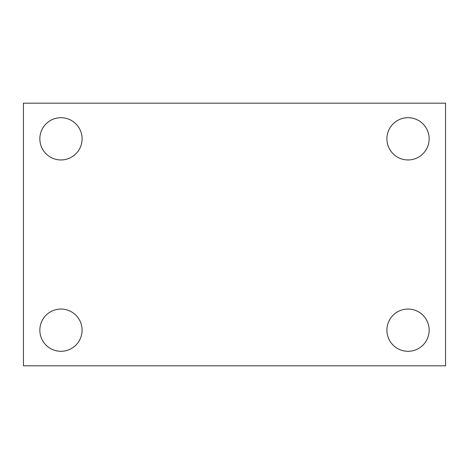 <?xml version="1.0" encoding="UTF-8"?>
<svg xmlns="http://www.w3.org/2000/svg" width="469" height="469" viewBox="0 0 469 469"><rect width="100%" height="100%" fill="white"/><g stroke="black" fill="none" stroke-linecap="round" stroke-linejoin="round"><path stroke-width="0.7" d="M23.45 365.82L23.45 103.18L445.55 103.18L445.55 365.82L23.45 365.82M60.97 351.299A21.123 21.123 0 0 0 82.093 330.176A21.123 21.123 0 0 0 60.97 309.053A21.123 21.123 0 0 0 39.847 330.176A21.123 21.123 0 0 0 60.97 351.299M408.03 351.299A21.123 21.123 0 0 0 429.153 330.176A21.123 21.123 0 0 0 408.03 309.053A21.123 21.123 0 0 0 386.907 330.176A21.123 21.123 0 0 0 408.03 351.299M408.03 159.947A21.123 21.123 0 0 0 429.153 138.824A21.123 21.123 0 0 0 408.03 117.701A21.123 21.123 0 0 0 386.907 138.824A21.123 21.123 0 0 0 408.03 159.947M60.97 159.947A21.123 21.123 0 0 0 82.093 138.824A21.123 21.123 0 0 0 60.97 117.701A21.123 21.123 0 0 0 39.847 138.824A21.123 21.123 0 0 0 60.97 159.947"/></g></svg>
